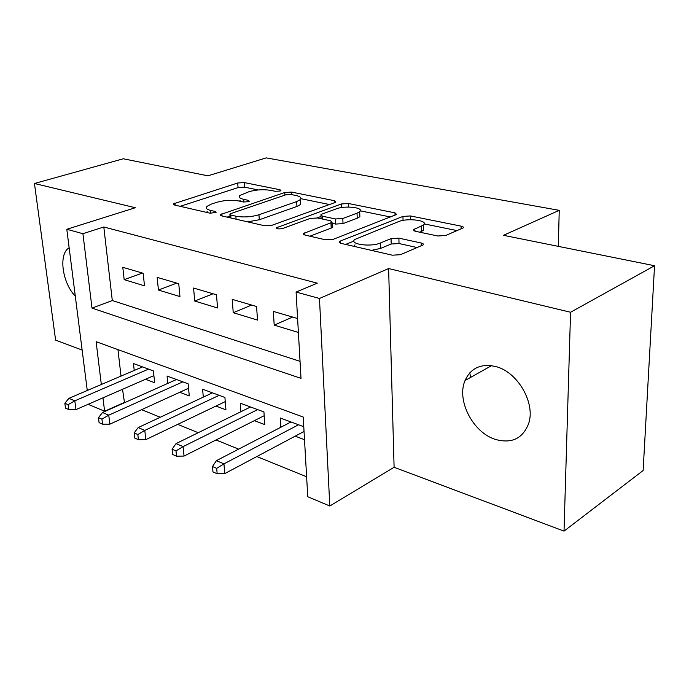 <?xml version="1.0" encoding="UTF-8"?>
<svg xmlns="http://www.w3.org/2000/svg" width="689" height="689" viewBox="0 0 689 689"><rect width="100%" height="100%" fill="white"/><g stroke="black" fill="none" stroke-linecap="round" stroke-linejoin="round"><path stroke-width="1.03" d="M280.104 191.025L280.923 190.595L280.01 189.759L244.311 182.585L237.722 182.99L173.447 203.858L174.506 205.012L210.128 213.211L216.079 212.393L215.261 211.489L210.533 210.412C206.657 209.439 205.425 208.121 206.829 206.45L211.256 204.116L216.622 202.351C224.132 200.232 231.53 199.767 238.807 200.981L243.536 201.998L248.402 201.696L249.289 201.231L248.428 200.361L243.691 199.345C239.72 198.415 238.42 197.132 239.798 195.504L248.97 191.706C256.153 189.673 263.379 189.225 270.622 190.362L275.35 191.318L280.104 191.025M495.925 366.6C481.137 363.241 470.837 367.892 465.032 380.561C456.325 400.326 472.947 432.614 495.469 439.436C511.755 443.897 522.83 438.557 528.687 423.434C535.663 403.048 517.628 371.957 495.925 366.6M69.15 247.696L67.927 248.626C58.487 256.222 62.888 283.601 75.29 296.106M470.501 377.477L469.838 372.809M437.799 235.991L445.645 235.5L463.068 227.973C463.783 227.215 463.129 226.603 461.113 226.138L410.394 215.95L402.962 216.406L340.53 240.969L339.462 241.589L341.055 243.372L392.351 255.197L400.507 254.689L423.063 244.965C423.821 244.156 423.201 243.501 421.194 243.01L398.888 238.153L391.051 238.635L380.337 243.01C370.673 247.317 348.772 244.207 354.775 239.479L398.569 221.625C407.638 217.672 429.178 220.514 423.502 225.01L413.753 229.515L415.562 231.306L437.799 235.991M654.55 265.739L643.13 470.518L564.024 531.116L570.561 312.255L654.55 265.739L503.47 235.319L559.235 210.343L266.204 157.884L207.949 175.824L123.297 158.78L34.45 183.498L135.337 207.725L66.807 229.282L82.921 233.692L103.806 226.991L317.284 283.17L296.089 292.058L319.472 298.466L329.798 506.002L307.759 496.735L303.22 417.034L96.107 341.666L101.335 384.496M570.561 312.255L388.622 268.555L319.472 298.466M334.768 202.618L335.81 202.049L334.337 200.671L291.593 192.085L284.764 192.507L220.497 214.563L221.694 215.881L264.516 225.742L271.948 225.286L334.768 202.618M348.496 203.513L394.969 212.849L396.666 214.443L333.278 239.307L325.492 239.789L305.089 235.087L303.625 233.45L332.046 222.349L330.539 220.781L317.5 217.965L310.145 218.422L282.834 228.429C278.856 229.239 276.78 228.989 276.616 227.68L341.382 203.953L348.496 203.513L348.634 207.053M34.45 183.498L55.602 340.108L82.146 350.081M295.185 436.154L304.512 439.703M254.387 420.652L264.809 424.613L263.93 411.927L240.246 403.151L240.909 411.721M215.976 406.054L225.94 409.834L224.915 397.467L202.592 389.19L203.307 397.122M179.743 392.274L189.268 395.899L188.14 383.825L167.065 376.013L167.806 383.394M143.174 273.275L122.797 267.306L124.166 279.665L144.492 285.823L143.174 273.275M178.744 283.696L157.152 277.374L158.427 290.043L179.95 296.571L178.744 283.696M216.475 294.754L193.566 288.036L194.729 301.05L217.56 307.966L216.475 294.754M256.566 306.502L232.21 299.362L233.244 312.72L257.514 320.075L256.566 306.502M103.806 226.991L112.298 300.542L300.042 361.346M297.596 318.516L273.318 311.402L274.205 325.13L298.397 332.46M122.539 389.285L124.485 402.721M141.607 409.679L160.244 417.258M177.71 424.364L198.225 432.709M216.053 439.952L238.635 449.142M256.842 456.54L306.622 476.779M117.957 349.624L121.014 376.091M145.508 379.26L154.637 382.731L153.406 370.94L133.468 363.551L134.234 370.449M280.802 427.266L280.199 417.965L303.771 426.706M558.323 246.361L559.235 210.343M388.622 268.555L394.099 467.28L564.024 531.116M394.099 467.28L329.798 506.002M124.072 402.557L104.599 411.238L89.079 404.701L88.976 403.926M82.921 233.692L92.007 308.104L301.015 378.356L296.089 292.058M87.27 390.499L66.807 229.282M102.962 397.829L104.599 411.238M112.298 300.542L92.007 308.104M124.166 279.665L142.434 273.059M158.427 290.043L176.772 283.119M194.729 301.05L213.125 293.772M233.244 312.72L251.674 305.063M274.205 325.13L292.627 317.061M240.142 200.258L239.617 201.154M207.234 211.308L206.648 212.41M258.177 189.957L244.638 187.184L238.058 187.597L180.191 206.321M230.014 216.122L227.094 217.121M329.48 204.53L300.886 198.682M290.81 194.453L285.995 194.754L230.798 213.581L229.859 214.081L230.712 215.011L235.853 216.191C243.527 217.517 251.227 217.044 258.952 214.753L296.675 201.584L300.283 199.646C301.816 197.864 300.37 196.477 295.951 195.495L290.81 194.453M247.67 221.867L259.288 219.757L258.952 214.753M300.413 201.903L300.55 204.495L296.942 206.459L259.288 219.757M360.278 210.825L390.508 217.001M309.904 236.198L331.202 228.102L332.279 227.491L332.236 226.492M317.112 217.896L320.996 216.467M357.031 213.151L359.692 211.678C364.636 207.587 345.129 205.305 336.249 208.862L322.004 214.081L320.91 214.684L322.383 216.174L335.414 218.956L342.803 218.499L357.031 213.151L357.212 218.215L359.873 216.716L359.779 214.236M357.212 218.215L343.019 223.615L335.629 224.071L332.089 223.296M423.546 227.43L423.589 230.264L419.816 232.202M354.973 244.836L354.155 246.395M371.423 250.374L380.5 248.436L380.337 243.01M417.258 247.575L399.017 243.536L391.197 244.018L380.5 248.436M353.957 241.09L345.585 244.423M457.143 230.617L424.243 223.899M64.844 403.254L65.498 408.129L68.771 409.542L68.116 404.658L64.844 403.254L68.909 398.337L74.817 400.826L75.971 409.611L153.888 375.608M68.116 404.658L74.817 400.826L148.505 369.132M68.909 398.337L142.528 366.91M75.971 409.611L68.771 409.542M98.458 417.663L99.078 422.658L102.54 424.157L101.929 419.145L98.458 417.663L102.497 412.53L108.759 415.174L109.844 424.174L188.553 388.26M101.929 419.145L108.759 415.174L182.826 381.852M102.497 412.53L176.505 379.51M109.844 424.174L102.54 424.157M134.131 432.95L134.717 438.075L138.403 439.668L137.826 434.535L134.131 432.95L138.144 427.602L144.793 430.41L145.801 439.634L225.26 401.609M137.826 434.535L144.793 430.41L219.154 395.322M138.144 427.602L212.453 392.842M145.801 439.634L138.403 439.668M172.078 449.211L172.612 454.473L176.53 456.17L176.005 450.899L172.078 449.211L176.04 443.613L183.11 446.61L184.041 456.075L264.188 415.717M176.005 450.899L183.11 446.61L257.66 409.602M176.04 443.613L250.555 406.975M184.041 456.075L176.53 456.17M212.505 466.539L212.979 471.939L217.164 473.748L216.69 468.339L212.505 466.539L216.398 460.674L223.942 463.869L224.769 473.593L304.038 431.452M216.69 468.339L223.942 463.869L298.552 424.768M216.398 460.674L291.008 421.969M224.769 473.593L217.164 473.748M280.087 191.034L280.01 189.759M215.364 212.815L215.261 211.489M248.514 201.662L248.428 200.361M243.889 202.066L243.691 199.345M210.774 213.323L210.533 210.412M175.109 205.15L174.92 203.091M238.058 187.597L237.722 182.99M244.638 187.184L244.311 182.585M222.03 215.958L221.867 213.831M284.919 195.116L284.764 192.507M291.731 194.642L291.593 192.085M334.432 202.738L334.337 200.671M230.936 218.008L230.712 215.011M236.077 219.188L235.853 216.191M296.942 206.459L296.675 201.584M395.03 215.235L394.969 212.849M304.908 235.044L304.788 232.796M331.202 228.102L330.97 222.952M277.572 228.757L277.478 227.198M341.529 207.587L341.382 203.953M322.521 219.05L322.383 216.174M335.629 224.071L335.414 218.956M343.019 223.615L342.803 218.499M414.666 231.056L414.623 229.015M421.341 231.573L421.246 226.311M391.197 244.018L391.051 238.635M399.017 243.536L398.888 238.153M421.246 245.878L421.194 243.01M340.633 243.269L340.53 240.969M403.056 220.411L402.962 216.406M410.472 219.713L410.394 215.95M461.122 228.929L461.113 226.138M465.032 380.561L491.524 365.652M67.927 248.626L69.21 248.204M173.516 204.616L173.447 203.858M220.566 215.424L220.497 214.563M230.143 217.827L229.902 214.692M300.55 204.495L300.283 199.646M303.677 234.518L303.625 233.45M332.279 227.491L332.046 222.349M276.659 228.386L276.616 227.68M359.873 216.716L359.692 211.678M321.1 218.749L320.953 215.614M413.779 230.608L413.753 229.515M423.589 230.264L423.502 225.01M339.513 242.752L339.462 241.589"/></g></svg>
